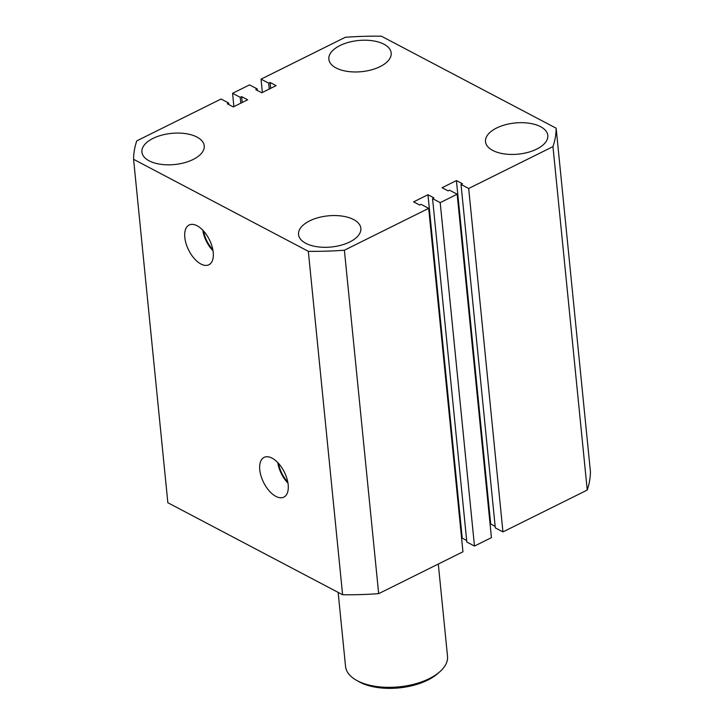 <?xml version="1.0" encoding="UTF-8"?>
<svg xmlns="http://www.w3.org/2000/svg" width="724" height="724" viewBox="0 0 724 724"><rect width="100%" height="100%" fill="white"/><g stroke="black" fill="none" stroke-linecap="round" stroke-linejoin="round"><path stroke-width="1.09" d="M197.1 225.761A22.191 11.593 -116.4 0 0 189.344 224.911A22.191 11.593 -116.4 0 0 186.032 243.472A22.191 11.593 -116.4 0 0 200.919 264.016A22.191 11.593 -116.4 0 0 209.082 264.658A22.191 11.593 -116.4 0 0 211.879 245.907A22.191 11.593 -116.4 0 0 197.1 225.761M202.801 230.205A21.485 11.222 -116.4 0 0 213.001 250.739M203.607 231.065A20.353 10.634 -116.4 0 0 212.802 249.581M272.07 458.138A22.191 11.593 -116.4 0 0 264.305 457.287A22.191 11.593 -116.4 0 0 260.993 475.849A22.191 11.593 -116.4 0 0 275.889 496.383A22.191 11.593 -116.4 0 0 284.043 497.035A22.191 11.593 -116.4 0 0 286.84 478.283A22.191 11.593 -116.4 0 0 272.07 458.138M277.772 462.573A21.485 11.222 -116.4 0 0 287.971 483.116M278.568 463.441A20.353 10.634 -116.4 0 0 287.763 481.958M383.937 44.209A31.313 15.657 -5.7 0 0 348.633 42.309A31.313 15.657 -5.7 0 0 328.859 59.196A31.313 15.657 -5.7 0 0 336.108 67.965A31.313 15.657 -5.7 0 0 371.403 69.866A31.313 15.657 -5.7 0 0 391.177 52.979A31.313 15.657 -5.7 0 0 383.937 44.209M196.973 137.071A31.313 15.657 -5.7 0 0 161.678 135.171A31.313 15.657 -5.7 0 0 141.904 152.058A31.313 15.657 -5.7 0 0 149.153 160.828A31.313 15.657 -5.7 0 0 184.448 162.728A31.313 15.657 -5.7 0 0 204.222 145.841A31.313 15.657 -5.7 0 0 196.973 137.071M353.611 219.553A31.313 15.657 -5.7 0 0 318.316 217.643A31.313 15.657 -5.7 0 0 298.541 234.54A31.313 15.657 -5.7 0 0 305.79 243.3A31.313 15.657 -5.7 0 0 341.085 245.21A31.313 15.657 -5.7 0 0 360.86 228.313A31.313 15.657 -5.7 0 0 353.611 219.553M540.575 126.682A31.313 15.657 -5.7 0 0 505.271 124.781A31.313 15.657 -5.7 0 0 485.496 141.678A31.313 15.657 -5.7 0 0 492.745 150.438A31.313 15.657 -5.7 0 0 528.04 152.348A31.313 15.657 -5.7 0 0 547.815 135.451A31.313 15.657 -5.7 0 0 540.575 126.682M556.15 128.211L381.403 36.2A212.069 106.039 174.3 0 0 345.33 37.286L261.047 79.151L268.695 83.188L270.106 82.482L276.116 85.649L261.771 92.772L255.762 89.604L257.174 88.907L249.518 84.88L232.567 93.305L240.214 97.333L241.626 96.627L247.635 99.794L233.291 106.917L227.282 103.758L228.694 103.052L221.046 99.025L136.755 140.89A212.069 106.039 174.3 0 0 133.578 159.298L308.324 251.309A212.069 106.039 174.3 0 0 344.389 250.223L428.68 208.358L421.024 204.331L419.612 205.028L413.603 201.869L427.956 194.738L433.966 197.905L432.554 198.602L440.201 202.63L457.161 194.213L449.504 190.186L448.093 190.883L442.083 187.724L456.428 180.593L462.446 183.76L461.025 184.457L468.681 188.484L552.964 146.619A212.069 106.039 174.3 0 0 556.15 128.211L590.422 471.641A212.069 106.039 174.3 0 1 587.245 490.048L552.964 146.619M587.245 490.048L502.954 531.914L468.681 188.484M502.954 531.914L495.306 527.886L461.025 184.457M495.153 526.357L490.709 524.022L456.428 180.593M490.709 524.022L490.103 524.321M432.554 198.602L466.826 542.032L474.482 546.059L491.433 537.642L457.161 194.213M474.482 546.059L440.201 202.63M461.631 538.466L462.229 538.167L427.956 194.738M462.229 538.167L466.672 540.502M344.389 250.223L378.67 593.653L462.953 551.788L428.68 208.358M378.67 593.653A212.069 106.039 174.3 0 1 342.597 594.739L308.324 251.309M342.597 594.739L167.85 502.728L133.578 159.298M228.847 104.582L228.694 103.052M242.214 102.491L241.626 96.627M240.802 103.188L240.214 97.333M233.897 106.618L232.567 93.305M257.328 90.437L257.174 88.907M270.695 88.346L270.106 82.482M269.274 89.043L268.695 83.188M262.369 92.473L261.047 79.151M439.622 671.917L437.477 673.782A48.39 24.2 174.3 0 1 359.81 682.162A48.39 24.2 174.3 0 1 358.842 681.628L356.362 680.225A51.241 25.621 -5.7 0 0 357.394 680.786A51.241 25.621 -5.7 0 0 439.622 671.917A51.241 25.621 -5.7 0 0 447.513 656.261L438.301 564.032M338.144 592.395L345.538 666.442A51.241 25.621 -5.7 0 0 356.362 680.225"/></g></svg>
